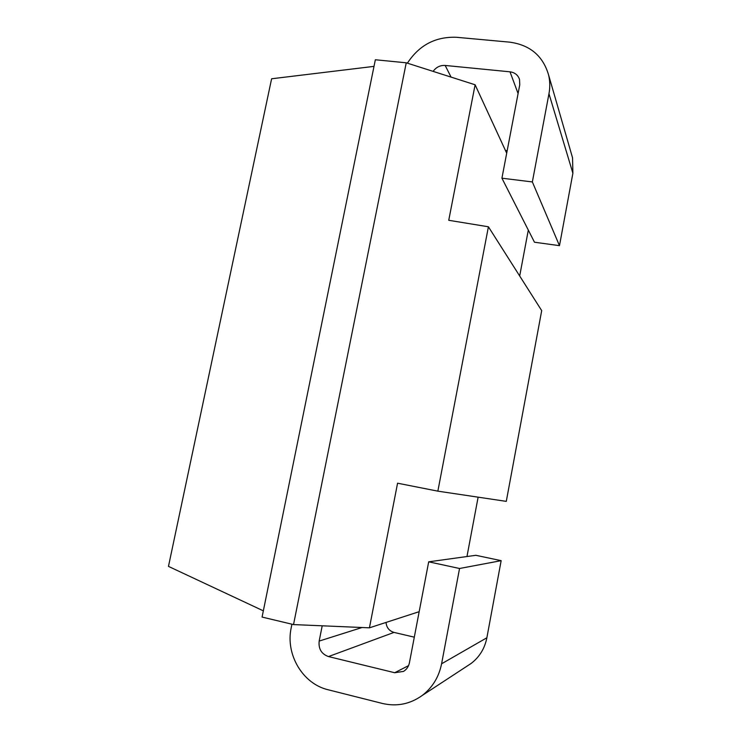 <?xml version="1.0" encoding="UTF-8"?>
<svg xmlns="http://www.w3.org/2000/svg" width="742" height="742" viewBox="0 0 742 742"><rect width="100%" height="100%" fill="white"/><g stroke="black" fill="none" stroke-linecap="round" stroke-linejoin="round"><path stroke-width="1.11" d="M406.245 62.801L293.526 624.578L262.074 617.075L375.35 59.759L406.245 62.801L475.112 84.783L448.743 220.291L488.412 226.783L437.854 491.158L506.285 501.369L541.697 310.62L488.412 226.783M293.526 624.578L369.433 627.825L397.573 483.2L437.854 491.158M475.112 84.783L506.703 153.214M322.204 625.803L319.171 641.079L362.068 627.509M433.124 71.38C436.148 67.17 440.164 65.194 445.163 65.454L451.08 77.112M571.563 154.419L572.546 157.805L572.889 173.238L548.969 93.715L532.357 181.938L501.926 178.191L519.771 84.736L519.511 79.375C517.962 75.007 514.8 72.484 510.004 71.826L445.163 65.454M548.969 93.715C550.156 87.343 550.026 81.11 548.607 75.007C542.986 55.863 529.992 44.91 509.633 42.146L456.636 37.295C435.6 36.479 419.184 45.104 407.404 63.172M291.921 624.198L291.207 627.797C285.318 654.286 302.606 683.864 328.168 689.772L382.38 703.453C396.784 706.792 410.048 704.149 422.152 695.514C432.438 687.602 438.912 677.029 441.592 663.793L459.548 568.493L428.69 561.824L409.408 662.819C408.619 666.594 406.653 669.46 403.518 671.417L394.679 672.725L328.483 656.568C321.471 654.045 318.364 648.879 319.171 641.079M501.926 178.191L534.481 242.226L559.477 245.658L572.889 173.238M507.185 150.682L505.432 150.487M386.016 622.445C386.554 627.621 389.216 630.941 393.993 632.407L414.305 637.174M428.69 561.824L475.863 555.304L501.156 560.664L486.873 637.768C484.749 648.462 479.49 657.022 471.124 663.459L467.089 666.093M532.357 181.938L559.477 245.658M263.336 610.842L168.471 566.387L271.609 78.773L374.005 66.372M369.433 627.825L419.174 611.677M478.126 497.168L466.968 556.537M528.313 230.094L519.688 275.996M459.548 568.493L501.156 560.664M510.004 71.826L518.092 93.557M486.873 637.768L441.592 663.793M394.679 672.725L408.545 665.639M328.483 656.568L393.993 632.407M572.546 157.805L548.607 75.007M471.124 663.459L422.152 695.514"/></g></svg>
